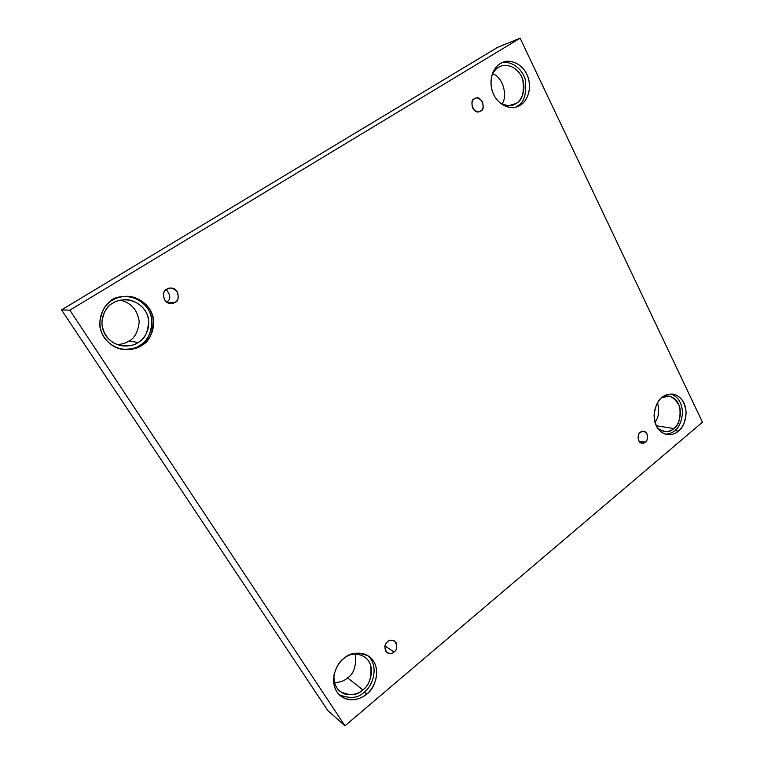 <?xml version="1.0" encoding="UTF-8"?>
<svg xmlns="http://www.w3.org/2000/svg" width="764" height="764" viewBox="0 0 764 764"><rect width="100%" height="100%" fill="white"/><g stroke="black" fill="none" stroke-linecap="round" stroke-linejoin="round"><path stroke-width="1.15" d="M394.062 652.007C397.519 649.295 397.652 645.609 394.463 640.939C391.464 639.812 389.182 640.07 387.615 641.722C389.917 639.43 392.725 639.707 396.038 642.553C397.318 647.079 396.659 650.231 394.062 652.007C391.789 654.309 388.971 654.041 385.629 651.214C384.33 646.659 384.999 643.498 387.615 641.722C384.187 644.358 384.015 648.034 387.1 652.742C390.156 653.946 392.476 653.697 394.062 652.007L384.951 645.943L394.062 652.007M645.265 442.146C647.91 441.554 648.942 431.88 643.785 431.259L640.366 432.281C642.19 430.418 644.386 430.915 646.946 433.79C647.891 437.992 647.328 440.78 645.265 442.146C643.45 444.027 641.254 443.531 638.675 440.675C637.72 436.454 638.284 433.656 640.366 432.281C637.749 432.863 636.641 442.461 641.77 443.177L645.265 442.146L638.847 440.99L645.265 442.146M480.585 111.009C486.276 110.312 481.606 94.688 475.542 98.327L474.52 98.814C476.717 97.057 479.381 98.059 482.514 101.832C483.707 106.807 483.068 109.863 480.585 111.009C478.417 112.776 475.743 111.783 472.582 108.02C471.369 103.025 472.018 99.95 474.52 98.814C468.905 99.435 473.298 115.001 479.448 111.534L480.585 111.009M164.461 299.746L165.616 301.188L164.461 299.746M166.772 302.124C170.945 299.268 170.773 295.095 166.246 289.604C170.773 295.095 170.945 299.268 166.772 302.124M174.994 302.286C180.371 301.665 179.072 286.949 170.382 288.114L166.81 289.212C169.637 287.016 173.142 287.866 177.315 291.781C178.986 297.234 178.213 300.729 174.994 302.286C172.196 304.502 168.691 303.661 164.48 299.774C162.789 294.283 163.572 290.769 166.81 289.212C161.701 289.757 162.331 304.034 171.012 303.423L174.994 302.286L167.039 302.296L174.994 302.286M678.346 431.135C682.548 428.423 685.146 422.244 686.148 412.617C684.945 401.692 680.428 395.513 672.587 394.09C667.994 394.014 664.489 395.15 662.054 397.49C666.007 393.422 677.716 391.006 683.971 402.981C689.443 415.578 682.768 428.193 678.346 431.135C674.497 435.193 662.818 437.992 656.333 425.978C650.651 413.257 657.537 400.346 662.054 397.49C657.899 400.088 655.235 406.114 654.06 415.568C654.939 426.407 659.256 432.749 667.001 434.601C672.014 434.869 675.796 433.713 678.346 431.135L674.793 430.571L678.346 431.135M670.802 394.023C678.212 396.602 682.137 403.058 682.567 413.391C681.297 422.291 678.709 428.021 674.793 430.571C678.709 428.021 681.297 422.291 682.567 413.391C682.137 403.058 678.212 396.602 670.802 394.023M673.791 428.499C677.458 426.14 679.721 420.773 680.609 412.388C679.578 402.876 675.643 397.49 668.806 396.22L661.901 397.614C668.357 393.756 674.297 396.736 679.702 406.543C680.925 417.879 678.948 425.195 673.791 428.499L656.219 425.749L673.791 428.499C670.057 432.644 664.68 432.577 657.661 428.279L663.935 431.507C668.29 431.736 671.575 430.734 673.791 428.499M657.584 402.733C659.571 411.223 658.683 417.698 654.901 422.177C658.683 417.698 659.571 411.223 657.584 402.733M366.73 693.989C374.073 690.303 383.576 667.02 368.888 656.209C358.049 651.711 349.702 652.494 343.848 658.568C349.11 653.296 364.886 648.665 373.615 661.204C381.312 674.555 372.631 689.921 366.73 693.989C361.649 699.213 345.93 704.351 336.828 691.812C328.797 678.327 337.812 662.541 343.848 658.568C336.771 662.168 326.868 684.019 340.314 695.746C350.246 703.548 362.088 698.306 366.73 693.989L364.218 692.012L366.73 693.989M367.589 655.378C380.673 667.029 371.113 688.288 364.218 692.012C371.113 688.288 380.673 667.029 367.589 655.378M362.814 689.835C369.193 686.635 377.502 666.447 364.762 656.973C358.478 653.545 352.806 653.191 347.754 655.904C354.238 652.179 367.236 654.089 370.731 665.434C371.839 677.467 369.203 685.604 362.814 689.835L347.572 677.878L362.814 689.835C359.042 693.702 353.283 695.192 345.529 694.304C337.182 691.153 333.352 684.63 334.04 674.717C333.199 681.421 335.138 686.97 339.856 691.372C349.807 696.099 357.457 695.584 362.814 689.835M355.241 654.127C356.454 665.902 353.894 673.829 347.572 677.878C353.894 673.829 356.454 665.902 355.241 654.127M141.541 345.481C149.209 341.89 153.192 333.161 153.507 319.285C151.721 305.228 136.584 295.315 125.821 296.356C120.063 296.776 115.574 298.094 112.346 300.309C118.869 295.219 138.542 292.898 149.639 309.009C159.447 325.846 148.856 341.9 141.541 345.481C135.276 350.552 115.689 353.541 104.066 337.363C93.791 320.278 104.84 303.738 112.346 300.309C105.527 303.403 101.306 311.053 99.692 323.229C99.482 335.683 110.942 347.782 122.011 349.234C130.768 350.055 137.281 348.804 141.541 345.481L139.993 345.242L141.541 345.481M125.076 296.384C135.887 295.668 150.47 305.887 151.96 319.638C151.473 333.19 147.481 341.728 139.993 345.242C147.261 341.67 157.804 325.712 148.044 308.971C137.004 292.946 117.436 295.267 110.942 300.319M138.198 342.473C144.826 339.378 148.311 331.843 148.665 319.868C147.242 307.72 134.254 298.934 124.838 299.708C119.671 300.032 115.65 301.188 112.785 303.165C106.807 305.887 103.14 312.591 101.793 323.277C103.503 335.673 110.083 343.17 121.533 345.777C128.992 346.398 134.54 345.29 138.198 342.473L128.877 341.088L138.198 342.473C132.726 346.885 115.679 349.444 105.594 335.377C96.665 320.517 106.263 306.163 112.785 303.165C118.449 298.743 135.572 296.68 145.255 310.7C153.822 325.368 144.577 339.359 138.198 342.473M120.349 300.195C131.341 302.831 137.635 310.05 139.22 321.835C137.988 331.987 134.54 338.404 128.877 341.088C134.54 338.404 137.988 331.987 139.22 321.835C137.635 310.05 131.341 302.831 120.349 300.195M520.418 105.069C525.279 102.529 532.565 91.909 528.086 77.288C522.91 62.61 508.862 59.134 503.008 62.285L500.324 63.593C505.061 59.764 519.167 59.391 526.845 74.242C533.597 89.636 525.718 102.605 520.418 105.069C515.824 108.908 501.767 109.777 493.764 94.831C486.744 79.227 494.91 65.933 500.324 63.593C495.54 66.057 488.282 75.97 492.045 90.381C496.419 104.974 510.266 109.682 516.454 106.884L520.418 105.069M501.471 62.954C507.879 60.394 521.42 65.742 525.374 79.962C526.711 94.373 523.999 103.064 517.247 106.034C523.999 103.064 526.711 94.373 525.374 79.962C521.42 65.742 507.879 60.394 501.471 62.954M512.634 105.04L516.006 103.484C522.299 100.686 524.543 92.645 522.729 79.341C518.259 66.564 506.016 63.479 500.888 66.21L498.481 67.385C502.607 64.042 514.907 63.679 521.621 76.62C527.523 90.028 520.637 101.345 516.006 103.484L509.005 105.642L516.006 103.484C512.529 106.473 507.229 106.32 500.095 103.025M492.665 73.736C503.648 77.365 507.745 97.257 501.891 104.038C507.745 97.257 503.648 77.365 492.665 73.736M497.603 47.349L61.54 309.878L69.839 310.184L520.122 38.2L497.603 47.349L520.122 38.2L702.46 422.215L344.956 725.8L69.839 310.184L61.54 309.878L327.813 710.558L344.956 725.8L327.813 710.558L61.54 309.878L497.603 47.349M520.122 38.2L69.839 310.184L344.956 725.8L702.46 422.215L520.122 38.2M334.47 682.691C340.314 682.309 344.679 680.714 347.572 677.878C344.679 680.714 340.314 682.309 334.47 682.691M117.169 344.593C122.23 344.22 126.136 343.046 128.877 341.088C126.136 343.046 122.23 344.22 117.169 344.593M514.86 107.285L513.303 107.839M491.768 75.693C493.754 71.405 495.998 68.636 498.481 67.385M139.993 345.242C135.887 348.403 129.651 349.692 121.295 349.091M339.149 694.677C350.179 699.041 358.536 698.143 364.218 692.012C358.536 698.143 350.179 699.041 339.149 694.677M665.253 434.181C669.407 433.914 672.587 432.711 674.793 430.571C672.587 432.711 669.407 433.914 665.253 434.181"/></g></svg>
